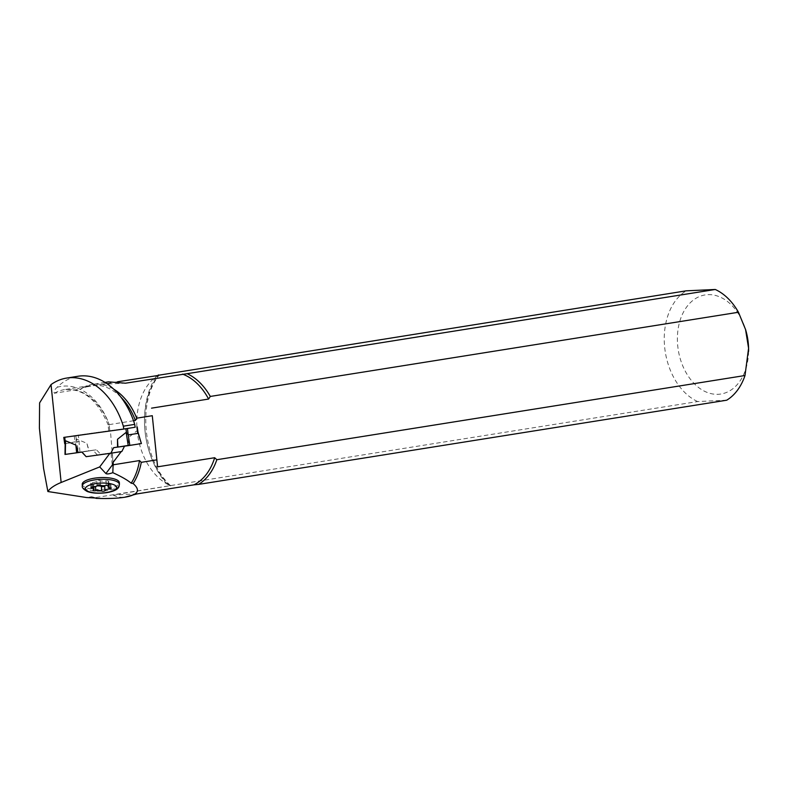 <?xml version="1.0" encoding="UTF-8"?>
<svg xmlns="http://www.w3.org/2000/svg" width="788" height="788" viewBox="0 0 788 788"><rect width="100%" height="100%" fill="white"/><g stroke="black" fill="none" stroke-linecap="round" stroke-linejoin="round"><path stroke-width="0.59" stroke-dasharray="3.94 2.96" d="M158.772 375.206A58.253 40.828 -99.1 0 0 158.309 375.443L83.114 387.43L80.524 389.065L54.342 393.232C53.495 391.794 54.402 389.824 57.061 387.341A70.615 49.496 80.9 0 1 77.963 376.27M81.331 388.75L80.524 389.065A57.514 40.306 -99.1 0 1 90.551 385.46L81.322 388.74M136.905 493.928L113.147 495.031L169.706 485.743L94.511 497.73L91.832 496.696L86.493 497.524M43.557 468.308L39.4 428.13M82.218 484.325A18.587 5.93 177.5 0 0 101.041 489.446A18.587 5.93 177.5 0 0 119.352 482.719M133.527 420.733L109.177 424.624L109.808 430.711L110.399 430.622L113.088 462.438M77.638 452.667L65.394 454.371L79.992 452.046L78.376 435.075L110.399 430.622M65.079 449.308L65.394 454.371M113.048 462.487L112.054 452.844L121.224 451.563L110.034 453.346M112.054 452.844L110.99 452.972L112.083 452.785M112.674 452.686L100.756 454.351L96.422 449.761L79.992 452.046M121.844 451.485L100.756 454.351M63.779 437.399L78.376 435.075M109.808 430.711L135.162 427.244M113.147 495.031C116.801 497.139 121.372 497.76 126.829 496.903M108.488 381.845L101.701 384.298L125.459 383.204M117.609 381.766L101.701 384.298M83.114 387.43A58.253 40.828 80.9 0 1 92.009 384.475A58.253 40.828 80.9 0 1 113.767 389.193M79.332 441.447L65.168 443.703M97.357 454.893L93.023 450.303L82.031 452.056L96.422 449.761M726.713 400.206L697.646 401.555L169.922 485.684L166.8 483.901A59.464 41.675 80.9 0 1 137.22 431.538A59.464 41.675 80.9 0 1 155.748 376.94L158.477 374.95M697.646 401.555A59.464 41.675 80.9 0 1 664.688 347.449A59.464 41.675 80.9 0 1 686.2 290.831M158.309 375.443L159.127 375.088L158.309 375.443A70.615 49.496 -99.1 0 0 169.706 485.743A58.253 40.828 -99.1 0 0 170.208 485.93M170.572 485.812L169.922 485.684M748.6 351.379A50.176 35.165 80.9 0 1 745.517 369.789A50.176 35.165 80.9 0 1 708.116 392.779A50.176 35.165 80.9 0 1 677.759 346.109A50.176 35.165 80.9 0 1 703.034 295.352A50.176 35.165 80.9 0 1 745.487 329.286M54.342 393.232A57.514 40.306 80.9 0 1 64.37 389.636A57.514 40.306 80.9 0 1 109.177 424.624L108.074 424.683L109.099 424.259L109.778 430.77M92.698 487.082L92.501 482.542A1.793 0.571 177.5 0 0 90.699 483.192A1.793 0.571 177.5 0 0 91.585 483.645A4.295 1.369 177.5 0 1 93.703 484.728L93.802 486.994M93.309 490.008L93.112 485.467A4.295 1.369 177.5 0 0 93.703 484.728M93.112 485.467A1.793 0.571 177.5 0 0 92.866 485.772A1.793 0.571 177.5 0 0 95.545 486.157A4.295 1.369 177.5 0 1 96.825 485.95M109.207 487.733L109.069 484.502A4.295 1.369 177.5 0 0 104.942 485.635M109.069 484.502A1.793 0.571 177.5 0 0 110.872 483.852A1.793 0.571 177.5 0 0 109.985 483.399A4.295 1.369 177.5 0 1 107.867 482.315L107.995 485.359M108.626 485.526L108.458 481.586A4.295 1.369 177.5 0 0 107.867 482.315M108.458 481.586A1.793 0.571 177.5 0 0 108.705 481.271A1.793 0.571 177.5 0 0 106.025 480.887A4.295 1.369 177.5 0 1 100.174 480.601A1.793 0.571 177.5 0 0 98.165 480.404A1.793 0.571 177.5 0 0 96.825 481.015A4.295 1.369 177.5 0 1 92.501 482.542M123.972 429.027L74.19 435.734L134.965 427.273M137.831 431.735L137.151 430.603L128.503 437.537L128.513 445.368L113.659 447.653M93.023 450.303L89.162 450.834L86.887 443.319L76.554 439.024L75.323 441.782L76.85 452.548L78.436 452.302L76.554 439.024M76.85 452.548L65.325 454.38L65.266 442.482M64.754 437.261L65.493 443.349M65.719 443.614L75.323 441.782M141.682 443.516L137.151 430.603M128.513 445.368L141.347 443.555L130.05 445.141L128.503 437.537M78.436 452.302L88.768 450.884L86.887 443.319M128.208 445.437L117.924 447.072M57.061 387.341A61.228 42.916 80.9 0 1 109.099 424.259M155.748 376.94A74.328 52.097 -99.1 0 0 166.8 483.901M120.997 397.25A57.514 40.306 -99.1 0 0 90.551 385.46L64.37 389.636C82.789 388.021 97.377 399.743 108.114 424.801M91.644 496.706A57.514 40.306 -99.1 0 0 94.796 497.898M91.733 487.211L91.585 483.645M110.182 487.939L109.985 483.399M106.222 485.428L106.025 480.887M100.371 485.142L100.174 480.601M97.022 485.556L96.825 481.015M119.421 484.443A18.587 5.93 -2.5 0 1 101.12 491.17A18.587 5.93 -2.5 0 1 82.297 486.048M75.746 435.508L76.338 439.428M136.895 426.998L137.486 430.928M74.19 435.734L75.136 442.107M112.192 464.526L110.99 452.923M105.031 382.407L92.009 384.475M170.533 485.625C143.14 460.941 137.181 401.732 159.146 375.137M108.705 430.849L108.055 424.545M95.909 498.046L93.092 497.021M90.699 483.192L90.896 487.733M92.866 485.772L93.063 490.313M110.872 483.852L111.069 488.393M108.705 481.271L108.902 485.812"/><path stroke-width="1.18" d="M95.909 498.046L86.493 497.524L47.871 491.525L43.557 468.308L39.4 428.13L39.597 402.914L51.033 384.593A70.615 49.496 80.9 0 1 66.576 378.082A70.615 49.496 80.9 0 1 123.342 426.19L134.728 424.377A70.615 49.496 80.9 0 0 77.963 376.27L66.576 378.082M87.744 479.803A18.587 5.93 177.5 0 0 82.218 484.325L82.297 486.048A18.587 5.93 -2.5 0 1 87.823 481.527A18.587 5.93 -2.5 0 1 107.907 479.478A18.587 5.93 -2.5 0 1 119.421 484.443L119.352 482.719A18.587 5.93 177.5 0 0 107.828 477.755A18.587 5.93 177.5 0 0 87.744 479.803M47.871 491.525C50.136 488.186 54.559 485.172 61.149 482.483L99.712 466.91L105.897 473.568C106.991 474.258 109.296 473.952 112.812 472.672C121.224 476.474 127.341 479.981 131.192 483.192L133.123 483.546C140.953 490.402 138.107 494.972 124.573 497.267C117.57 498.371 108.173 498.745 96.382 498.39A58.253 40.828 80.9 0 1 94.964 497.898M105.897 473.568L112.369 464.94L139.496 460.566L141.279 462.329L156.842 459.847L152.281 415.7L136.718 418.182L135.359 420.447L133.527 420.733M113.088 462.438L113.324 464.743A57.514 40.306 80.9 0 1 113.058 466.269L112.418 464.989M113.058 466.269L112.812 472.672M99.712 466.91L109.837 453.376L86.158 456.676L81.834 452.085L77.638 452.667M65.168 443.703L65.079 449.308M64.734 443.772L63.779 437.399L123.775 429.056L123.342 426.19M86.158 456.676L82.031 452.056L78.17 452.588L75.894 445.072L65.562 440.778L65.493 443.349M112.369 464.94L113.048 462.487L121.214 451.583M123.775 429.056L135.162 427.244L134.728 424.377M124.573 497.267L136.905 493.928L193.966 484.837A58.253 40.828 -99.1 0 0 214.671 457.72L216.838 459.709A59.464 41.675 -99.1 0 1 198.556 484.403L726.713 400.206A59.464 41.675 80.9 0 0 744.995 375.521L216.838 459.709M152.281 415.7L157.6 466.821L214.671 457.72M157.6 466.821L156.842 459.847M141.279 462.329A58.253 40.828 80.9 0 1 133.123 483.546M105.031 382.407L108.488 381.845L125.459 383.204L187.111 373.679A59.464 41.675 -99.1 0 1 210.297 396.443L208.603 399.053L151.542 408.154M158.309 375.443L117.609 381.766M113.767 389.193A58.253 40.828 80.9 0 1 136.718 418.182M157.925 375.344L686.2 290.831L715.268 289.482L187.111 373.679M158.477 374.95L159.127 375.088M198.556 484.403L193.966 484.837M715.268 289.482A59.464 41.675 80.9 0 1 738.455 312.255L745.556 329.522L748.58 348.276L744.995 375.521M210.297 396.443L738.455 312.255M745.487 329.286A50.176 35.165 80.9 0 1 745.665 329.857A50.176 35.165 80.9 0 1 748.59 348.207A50.176 35.165 80.9 0 1 748.6 351.379M107.995 485.359L108.064 486.856A4.295 1.369 177.5 0 1 108.655 486.127A1.793 0.571 177.5 0 0 108.902 485.812A1.793 0.571 177.5 0 0 106.222 485.428A4.295 1.369 177.5 0 1 100.371 485.142A1.793 0.571 177.5 0 0 98.362 484.945A1.793 0.571 177.5 0 0 97.022 485.556A4.295 1.369 177.5 0 1 92.698 487.082A1.793 0.571 177.5 0 0 90.896 487.733A1.793 0.571 177.5 0 0 91.772 488.186L91.733 487.211M108.064 486.856A4.295 1.369 177.5 0 0 110.182 487.939A1.793 0.571 177.5 0 1 111.069 488.393A1.793 0.571 177.5 0 1 109.266 489.043A4.295 1.369 177.5 0 0 104.942 490.579A1.793 0.571 177.5 0 1 103.602 491.18A1.793 0.571 177.5 0 1 101.593 490.983A4.295 1.369 177.5 0 0 95.742 490.697A1.793 0.571 177.5 0 1 93.063 490.313A1.793 0.571 177.5 0 1 93.309 490.008A4.295 1.369 177.5 0 0 93.9 489.269A4.295 1.369 177.5 0 0 91.772 488.186M101.593 490.983L101.396 486.442A4.295 1.369 177.5 0 0 96.825 485.95M101.396 486.442A1.793 0.571 177.5 0 0 103.405 486.639A1.793 0.571 177.5 0 0 104.745 486.038A4.295 1.369 177.5 0 1 104.942 485.635M134.965 427.273L123.972 429.027M86.355 456.646L110.852 453.238L113.659 447.653L117.52 447.121L117.501 439.29L126.159 432.356L128.148 434.631L129.843 445.407L128.247 445.644L126.159 432.356M110.852 453.238L121.844 451.485L124.524 446.166M128.247 445.644L117.924 447.072L117.501 439.29M127.469 428.524L128.148 434.631M128.414 434.887L137.841 433.39L137.939 432.169M65.325 454.38L65.562 440.778M65.355 454.39L76.633 452.814L75.894 445.072M65.246 442.058L64.754 437.261M137.486 430.928L141.357 443.575L137.88 431.726M141.357 443.575L129.843 445.407M76.633 452.814L78.17 452.588M130.05 445.141L117.924 447.072L130.05 445.141M61.149 482.483L51.033 384.593M208.603 399.053A58.253 40.828 -99.1 0 0 182.53 374.103M131.192 483.192A57.514 40.306 -99.1 0 0 139.496 460.566M135.359 420.447A57.514 40.306 -99.1 0 0 120.997 397.25M95.742 490.697L95.565 486.629M104.942 490.579L104.745 486.038M109.266 489.043L109.207 487.733M108.655 486.127L108.626 485.526M90.029 484.935A15.612 4.984 177.5 0 0 96.835 493.032A15.612 4.984 177.5 0 0 116.072 486.216A15.612 4.984 177.5 0 0 90.029 484.935M125.903 428.751L126.494 432.681M136.885 427.017L137.841 433.39M93.802 486.994L93.9 489.269M119.421 484.443C118.821 485.674 120.682 490.264 106.538 492.677C98.451 493.682 92.009 493.278 87.222 491.466C83.538 489.378 81.893 487.575 82.297 486.048M65 454.44L65.187 442.058M64.439 437.31L65.187 442.324M137.22 426.958L137.998 432.159"/></g></svg>
